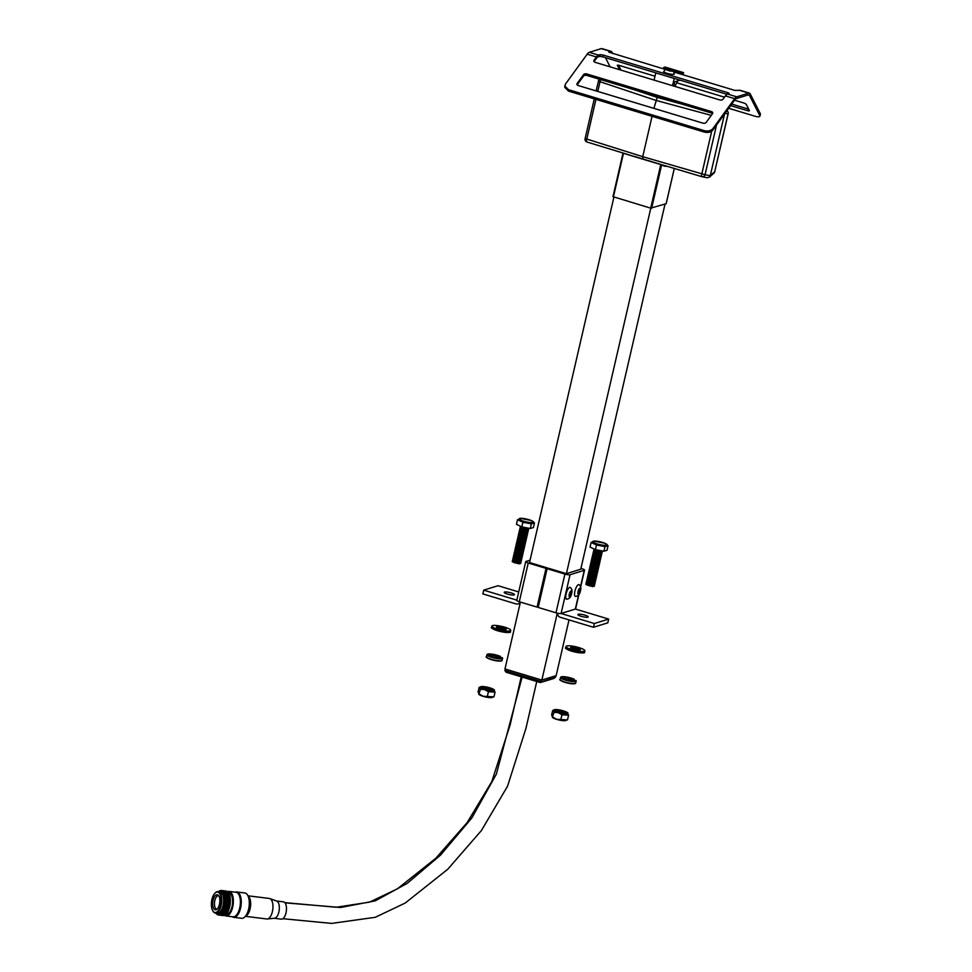 <?xml version="1.0" encoding="UTF-8"?>
<svg xmlns="http://www.w3.org/2000/svg" width="972" height="972" viewBox="0 0 972 972"><rect width="100%" height="100%" fill="white"/><g stroke="black" fill="none" stroke-linecap="round" stroke-linejoin="round"><path stroke-width="1.46" d="M504.541 592.045A5.273 1.033 -167 0 1 510.385 592.689A5.273 1.033 -167 0 1 514.467 594.682A5.273 1.033 -167 0 1 514.115 594.937A5.273 1.033 -167 0 1 508.271 594.293A5.273 1.033 -167 0 1 504.189 592.312A5.273 1.033 -167 0 1 504.541 592.045M613.927 197.061L529.521 562.533L547.418 567.94L546.021 568.365L528.233 563.007A4.058 0.802 -167 0 1 525.718 561.646A4.058 0.802 -167 0 1 525.986 561.439L530.092 560.176M547.418 567.94L547.248 568.669M546.021 568.365L537.079 607.099L519.291 601.741A4.058 0.802 -167 0 1 516.776 600.38L525.718 561.646M538.354 606.71L537.079 607.099M520.287 602.033A4.058 3.767 -107.2 0 1 516.023 603.916L482.841 593.904L483.716 590.15L498.041 585.703L518.72 591.948M516.837 600.149L483.716 590.15M566.105 593.941A6.16 1.932 106.8 0 0 566.7 599.189C569.446 598.849 571.086 596.917 571.645 593.382C572.459 590.794 571.986 588.813 570.248 587.452A6.16 1.932 106.8 0 0 566.105 593.941M574.914 591.207A6.16 1.932 106.8 0 0 575.509 596.456C578.255 596.115 579.895 594.184 580.454 590.66C581.256 588.072 580.794 586.092 579.057 584.719A6.16 1.932 106.8 0 0 574.914 591.207M570.916 593.71L570.819 592.325L569.774 594.062L569.884 595.435L570.916 593.71M579.725 590.976L579.628 589.603L578.583 591.328L578.692 592.701L579.725 590.976M578.267 614.292A5.273 1.033 -167 0 1 584.111 614.936A5.273 1.033 -167 0 1 588.194 616.928A5.273 1.033 -167 0 1 587.841 617.184A5.273 1.033 -167 0 1 581.997 616.54A5.273 1.033 -167 0 1 577.915 614.547A5.273 1.033 -167 0 1 578.267 614.292M578.972 594.269L575.606 608.849A4.058 0.802 -167 0 1 575.375 609.043A4.058 0.802 -167 0 1 575.339 609.055L561.099 613.466A4.058 0.802 -167 0 1 561.051 613.49A4.058 0.802 -167 0 1 555.972 612.81L538.184 607.439L547.127 568.705L548.524 568.268L566.421 573.674L580.746 569.228L665.018 204.12M580.904 568.426L582.034 568.766A4.058 0.802 -167 0 1 584.549 570.114A4.058 0.802 -167 0 1 584.281 570.321L570.042 574.731A4.058 0.802 -167 0 1 564.914 574.063L547.127 568.705M575.375 609.043L608.666 619.079L607.804 622.833L593.467 627.28L560.297 617.281A4.058 3.767 -107.2 0 1 557.393 613.174M608.666 619.079L594.342 623.526L561.051 613.49M593.467 627.28L594.342 623.526M634.169 156.346L650.742 161.34L623.028 153.163L612.992 196.623L622.991 153.163M666.136 203.695L650.705 208.154L660.766 164.572L662.017 164.875L650.742 161.34M666.853 166.224A58.138 18.213 -73.2 0 1 664.155 166.054A58.138 18.213 -73.2 0 1 662.017 164.875M650.705 208.154L612.943 196.66M569.021 619.905L556.154 675.625L541.841 680.072L557.284 613.15M520.421 602.069L504.978 668.943L541.841 680.072M662.673 165.362A58.138 18.213 106.8 0 0 663.73 165.301M566.409 573.662L650.79 208.178M660.766 164.572L623.465 153.321L613.405 196.903M553.141 678.42L555.547 677.144L555.875 675.71M505.221 669.015L504.881 670.534L541.368 681.542L541.72 680.036M504.881 670.534L506.145 672.26L540.311 682.563L506.57 672.345M555.547 677.144L540.116 682.466M554.283 678.334L540.311 682.563M623.623 153.297L642.225 158.922M642.213 158.971L661.774 164.803M663.657 71.491A5.468 1.081 13 0 0 667.886 73.556A5.468 1.081 13 0 0 673.961 74.224A5.468 1.081 13 0 0 674.325 73.957C673.657 70.458 670.716 69 665.504 69.559L663.657 71.491M727.372 94.09L727.712 92.632L603.114 55.039L602.701 56.813L726.959 94.308M602.701 56.813L599.627 56.412L600.04 54.639L598.497 55.112A10.133 3.171 106.8 0 0 596.407 56.971L593.989 60.288A2.43 1.543 -178.9 0 0 593.77 60.908A2.43 1.543 -178.9 0 0 595.192 62.342L719.79 99.946A2.43 1.543 -178.9 0 0 723.01 99.217L725.428 95.9A10.133 3.171 -73.2 0 1 727.518 94.041L729.219 93.446L727.712 92.632M727.518 94.041L736.727 96.823L748.695 93.105L739.485 90.323A10.133 3.171 -73.2 0 1 740.178 90.311L749.388 93.093A10.133 3.171 106.8 0 0 748.695 93.105M674.021 72.049L734.868 90.408L739.485 90.323M665.65 69.522L608.849 52.172M612.664 53.533L611.959 52.148A10.133 3.171 106.8 0 0 611.157 51.382A10.133 3.171 106.8 0 0 610.465 51.407L608.922 51.881M564.756 85.913L568.499 89.679L568.486 91.101L564.744 87.334L565.34 84.248L587.185 54.189A10.133 3.171 -73.2 0 1 589.275 52.33L601.243 48.624A10.133 3.171 -73.2 0 1 601.935 48.6L611.157 51.382M600.04 54.639L603.114 55.039M654.095 80.117L655.772 72.9L674.228 78.404L672.527 85.682M655.796 72.839L674.216 78.453M663.354 68.83L663.657 67.518L665.091 67.068L683.523 72.633L683.024 74.771M680.084 80.166L674.75 81.818L673.778 86.058M681.785 74.394L682.089 73.07L683.523 72.633M707.081 177.694L709.451 177.159L710.265 175.738L724.517 114.003M642.954 159.092L642.735 156.674L652.054 116.312M653.889 108.366L657.193 97.407L681.518 103.992M711.261 115.376L655.748 100.335L600.028 81.709A2.843 1.069 -71.5 0 1 600.878 79.668M655.736 162.907L701.748 176.649A2.843 2.843 0 0 0 702.015 176.71L702.015 176.71A2.843 2.624 -78.9 0 1 701.772 176.649A2.843 0.68 -73.4 0 1 701.748 176.649A2.843 0.68 -73.4 0 1 701.748 174.292L711.698 131.196M595.945 99.387L586.675 139.579A2.843 1.081 107 0 0 587.027 142.034A2.843 1.081 107 0 0 587.076 142.046L629.82 155.095M674.884 86.386L677.812 80.87M728.684 108.281L755.195 116.276C758.622 117.187 760.153 116.956 759.764 115.583L749.412 95.317A6.488 2.029 -73.2 0 0 748.902 94.831A6.488 2.029 -73.2 0 0 748.452 94.843L736.144 98.658A6.488 2.029 -73.2 0 0 734.808 99.849L712.78 130.163C710.799 132.265 707.968 132.897 704.287 132.071L704.299 130.649C707.981 131.475 710.811 130.843 712.792 128.741L734.638 98.67L725.428 95.9M594.038 61.625L596.577 58.138A6.488 2.029 -73.2 0 1 597.914 56.947L599.627 56.412M712.476 113.7A2.43 1.543 1.1 0 0 711.322 112.983L711.346 111.549L586.76 73.957L586.724 75.391L711.322 112.983M586.724 75.391A2.43 1.543 1.1 0 0 583.504 76.12L583.528 74.674L577.125 83.507L577.101 84.758M577.161 84.843L583.504 76.12M568.486 91.101L704.287 132.071M568.499 89.679L704.299 130.649M711.346 111.549A2.43 1.543 -178.9 0 1 712.768 112.983A2.43 1.543 -178.9 0 1 712.549 113.603L706.146 122.423A2.43 1.543 -178.9 0 1 702.914 123.152L578.316 85.56A2.43 1.543 -178.9 0 1 576.894 84.127A2.43 1.543 -178.9 0 1 577.125 83.507M583.528 74.674A2.43 1.543 -178.9 0 1 586.76 73.957M620.926 70.106L618.654 65.258M730.628 105.596L747.614 110.723L748.306 109.071L731.734 104.077M749.388 93.093A10.133 3.171 106.8 0 1 750.19 93.847L760.456 113.955L759.849 116.3L760.456 113.955M617.499 65.197L619.371 69.644M617.317 65.634A2.43 0.717 22.6 0 1 617.281 65.367A2.43 0.717 22.6 0 1 619.055 65.367L655.007 76.217M747.614 110.723A2.43 0.717 22.6 0 0 749.388 110.723A2.43 0.717 22.6 0 0 749.351 110.456L746.338 104.563A2.43 0.717 22.6 0 0 743.653 102.959L734.54 100.213M724.492 97.176L676.791 82.79M610.149 66.861L605.447 57.64M736.727 96.823A10.133 3.171 106.8 0 0 734.638 98.67M663.657 67.518L682.089 73.07M670.218 71.138L672.345 70.883L671.555 70.421L666.707 69.911L670.218 71.138M668.59 70.482L668.833 69.668M248.954 898.383L248.954 898.371A9.258 4.277 -82.9 0 0 248.954 898.371A9.258 4.277 -82.9 0 1 250.096 902.49A9.258 4.277 -82.9 0 1 246.997 914.069L246.997 914.069A9.574 4.423 -82.9 0 0 249.962 902.344A9.574 4.423 -82.9 0 0 248.954 898.407M218.664 895.747A6.78 3.135 -82.9 0 0 218.542 895.722A6.78 3.135 -82.9 0 0 214.496 904.981A6.78 3.135 -82.9 0 0 216.878 909.197A6.78 3.135 -82.9 0 0 216.987 909.197M212.722 905.102A7.582 3.499 -82.9 0 0 216.27 909.658A7.582 3.499 -82.9 0 0 219.806 899.452A7.582 3.499 -82.9 0 0 218.068 895.127A7.582 3.499 -82.9 0 0 214.192 897.12A7.582 3.499 -82.9 0 0 212.722 905.102M221.069 898.444A10.291 4.751 -82.9 0 0 214.885 893.256A10.291 4.751 -82.9 0 0 211.459 906.123A10.291 4.751 -82.9 0 0 212.722 910.691A10.291 4.751 -82.9 0 0 218.481 910.266A10.291 4.751 -82.9 0 0 221.069 898.444M212.856 910.91A10.777 4.981 -82.9 0 0 212.977 911.141A10.777 4.981 -82.9 0 0 215.359 913.024A10.777 4.981 -82.9 0 0 221.713 898.31A10.777 4.981 -82.9 0 0 218.02 891.64A10.777 4.981 -82.9 0 0 215.249 892.879A10.777 4.981 -82.9 0 0 215.067 893.074M215.359 913.024L217.181 913.255A10.777 4.981 -82.9 0 0 223.548 898.541A10.777 4.981 -82.9 0 0 219.842 891.871L218.02 891.64M223.135 908.176A10.923 5.042 -82.9 0 0 223.196 908.03A10.923 5.042 -82.9 0 0 224.411 898.59A10.923 5.042 -82.9 0 0 224.386 898.395A10.923 5.042 -82.9 0 0 224.374 898.237A11.628 5.37 -82.9 0 0 224.362 898.079A11.628 5.37 -82.9 0 0 218.275 891.676M216.404 913.741A12.369 5.711 -82.9 0 0 224.459 908.832A12.369 5.711 -82.9 0 0 225.832 898.14A12.369 5.711 -82.9 0 0 225.808 897.921A12.369 5.711 -82.9 0 0 219.198 891.203M224.568 908.516A10.923 5.042 -82.9 0 0 224.678 908.213A10.923 5.042 -82.9 0 0 225.893 898.772A10.923 5.042 -82.9 0 0 225.881 898.59A10.923 5.042 -82.9 0 0 225.856 898.395M219.283 915.017A12.369 5.711 -82.9 0 0 225.941 909.027A12.369 5.711 -82.9 0 0 227.314 898.322A12.369 5.711 -82.9 0 0 227.302 898.116A12.369 5.711 -82.9 0 0 222.309 890.668M226.051 908.699A10.923 5.042 -82.9 0 0 226.172 908.395A10.923 5.042 -82.9 0 0 227.387 898.954A10.923 5.042 -82.9 0 0 227.363 898.772A10.923 5.042 -82.9 0 0 227.339 898.578M220.766 915.199A12.369 5.711 -82.9 0 0 227.424 909.209A12.369 5.711 -82.9 0 0 228.809 898.505A12.369 5.711 -82.9 0 0 228.785 898.298A12.369 5.711 -82.9 0 0 223.791 890.862M227.545 908.881A10.923 5.042 -82.9 0 0 227.655 908.589A10.923 5.042 -82.9 0 0 228.87 899.136A10.923 5.042 -82.9 0 0 228.845 898.954A10.923 5.042 -82.9 0 0 228.833 898.76M222.26 915.381A12.369 5.711 -82.9 0 0 229.829 906.159A12.369 5.711 -82.9 0 0 230.364 901.834A12.369 5.711 -82.9 0 0 230.291 898.687A12.369 5.711 -82.9 0 0 225.285 891.045M225.966 914.348L226.172 914.373A10.777 4.981 -82.9 0 0 232.539 899.659A10.777 4.981 -82.9 0 0 228.833 892.989L228.627 892.964M224.532 915.332A12.369 5.711 -82.9 0 0 225.978 915.952L233.001 916.827A12.369 5.711 -82.9 0 0 240.303 899.938A12.369 5.711 -82.9 0 0 236.05 892.272L229.028 891.397A12.369 5.711 -82.9 0 0 227.484 891.652M225.978 915.952A12.369 5.711 -82.9 0 0 233.28 899.064A12.369 5.711 -82.9 0 0 229.028 891.397M232.259 916.73A12.77 5.893 -82.9 0 0 233.657 917.313A12.77 5.893 -82.9 0 0 241.19 899.878A12.77 5.893 -82.9 0 0 236.804 891.968A12.77 5.893 -82.9 0 0 235.309 892.174M233.657 917.313L241.664 918.309A12.77 5.893 -82.9 0 0 244.944 916.827A12.77 5.893 -82.9 0 0 249.209 900.874A12.77 5.893 -82.9 0 0 247.629 895.188A12.77 5.893 -82.9 0 0 244.81 892.964L236.804 891.968M245.126 916.645A12.296 5.674 -82.9 0 0 245.296 916.462A12.296 5.674 -82.9 0 0 249.403 901.105A12.296 5.674 -82.9 0 0 247.884 895.637A12.296 5.674 -82.9 0 0 247.763 895.419M229.854 906.013A10.777 4.981 -82.9 0 0 229.878 905.88A10.777 4.981 -82.9 0 0 230.352 902.125A10.777 4.981 -82.9 0 0 230.352 901.98M215.614 913.06A11.628 5.37 -82.9 0 0 223.086 908.334A11.628 5.37 -82.9 0 0 224.374 898.274M248.225 896.281A10.255 4.739 97.1 0 1 250.217 908.115A10.255 4.739 97.1 0 1 245.782 915.928M276.498 900.983L283.423 901.846A8.712 4.022 97.1 0 1 286.12 912.331A8.712 4.022 97.1 0 1 281.273 919.148L274.347 918.285M276.279 900.959A8.712 4.022 97.1 0 1 276.692 901.056A8.712 4.022 97.1 0 1 278.988 911.444A8.712 4.022 97.1 0 1 274.554 918.261L267.3 918.99A10.34 4.775 97.1 0 1 266.802 918.977L245.43 916.329M247.982 895.807L269.353 898.456A10.34 4.775 97.1 0 1 269.839 898.578A10.34 4.775 97.1 0 1 272.549 910.898A10.34 4.775 97.1 0 1 267.3 918.99M248.152 896.135A10.34 4.775 97.1 0 1 250.254 908.127A10.34 4.775 97.1 0 1 245.685 916.049M517.517 519.692L516.448 524.321L521.818 526.897L530.299 528.501L533.409 527.541L534.479 522.912L531.368 523.872L522.887 522.268L517.517 519.692L520.615 518.732M530.396 520.202L533.555 521.733M528.792 528.221A4.41 0.863 -167 0 1 528.586 528.659A4.41 0.863 -167 0 1 528.379 528.707A4.41 0.863 -167 0 1 524.382 528.294A4.41 0.863 -167 0 1 520.603 526.909A4.41 0.863 -167 0 1 520.506 526.265M526.958 528.95L520.603 526.909M527.419 528.877L528.209 529.448A4.41 0.863 -167 0 1 528.246 530.117A4.41 0.863 -167 0 1 528.051 530.165A4.41 0.863 -167 0 1 524.042 529.752A4.41 0.863 -167 0 1 520.263 528.367A4.41 0.863 -167 0 1 520.227 527.699A4.41 0.863 -167 0 1 520.433 527.65A4.41 0.863 -167 0 1 520.664 527.614M526.617 530.396L520.263 528.367M527.079 530.323L527.881 530.894A4.41 0.863 -167 0 1 527.918 531.562A4.41 0.863 -167 0 1 527.711 531.611A4.41 0.863 -167 0 1 523.714 531.198A4.41 0.863 -167 0 1 519.935 529.813A4.41 0.863 -167 0 1 519.899 529.145A4.41 0.863 -167 0 1 520.093 529.096A4.41 0.863 -167 0 1 520.336 529.072M526.277 531.854L519.935 529.813M526.751 531.781L527.541 532.352A4.41 0.863 -167 0 1 527.577 533.02A4.41 0.863 -167 0 1 527.383 533.069A4.41 0.863 -167 0 1 523.373 532.656A4.41 0.863 -167 0 1 519.595 531.271A4.41 0.863 -167 0 1 519.558 530.603A4.41 0.863 -167 0 1 519.765 530.554A4.41 0.863 -167 0 1 519.996 530.518M525.949 533.3L519.595 531.271M526.411 533.227L527.213 533.798A4.41 0.863 -167 0 1 527.237 534.466A4.41 0.863 -167 0 1 527.043 534.515A4.41 0.863 -167 0 1 523.033 534.102A4.41 0.863 -167 0 1 519.255 532.717A4.41 0.863 -167 0 1 519.218 532.048A4.41 0.863 -167 0 1 519.425 532A4.41 0.863 -167 0 1 519.668 531.976M525.609 534.758L519.255 532.717M526.083 534.685L526.873 535.256A4.41 0.863 -167 0 1 526.909 535.924A4.41 0.863 -167 0 1 526.702 535.973A4.41 0.863 -167 0 1 522.705 535.56A4.41 0.863 -167 0 1 518.927 534.175A4.41 0.863 -167 0 1 518.89 533.507A4.41 0.863 -167 0 1 519.084 533.458A4.41 0.863 -167 0 1 519.327 533.434M525.281 536.204L518.927 534.175M525.743 536.131L526.532 536.702A4.41 0.863 -167 0 1 526.569 537.382A4.41 0.863 -167 0 1 526.374 537.419A4.41 0.863 -167 0 1 522.365 537.006A4.41 0.863 -167 0 1 518.586 535.633A4.41 0.863 -167 0 1 518.55 534.952A4.41 0.863 -167 0 1 518.756 534.916A4.41 0.863 -167 0 1 518.987 534.879M524.941 537.662L518.586 535.633M525.402 537.589L526.204 538.16A4.41 0.863 -167 0 1 526.241 538.828A4.41 0.863 -167 0 1 526.034 538.877A4.41 0.863 -167 0 1 522.037 538.464A4.41 0.863 -167 0 1 518.258 537.079A4.41 0.863 -167 0 1 518.222 536.41A4.41 0.863 -167 0 1 518.416 536.362A4.41 0.863 -167 0 1 518.659 536.337M524.601 539.12L518.258 537.079M525.074 539.047L525.864 539.618A4.41 0.863 -167 0 1 525.901 540.286A4.41 0.863 -167 0 1 525.694 540.335A4.41 0.863 -167 0 1 521.697 539.922A4.41 0.863 -167 0 1 517.918 538.537A4.41 0.863 -167 0 1 517.882 537.868A4.41 0.863 -167 0 1 518.088 537.82A4.41 0.863 -167 0 1 518.319 537.783M524.273 540.566L517.918 538.537M524.734 540.493L525.536 541.064A4.41 0.863 -167 0 1 525.56 541.732A4.41 0.863 -167 0 1 525.366 541.781A4.41 0.863 -167 0 1 521.357 541.368A4.41 0.863 -167 0 1 517.578 539.982A4.41 0.863 -167 0 1 517.541 539.314A4.41 0.863 -167 0 1 517.748 539.266A4.41 0.863 -167 0 1 517.991 539.241M523.932 542.024L517.578 539.982M524.406 541.951L525.196 542.522A4.41 0.863 -167 0 1 525.232 543.19A4.41 0.863 -167 0 1 525.026 543.239A4.41 0.863 -167 0 1 521.028 542.826A4.41 0.863 -167 0 1 517.25 541.44A4.41 0.863 -167 0 1 517.213 540.772A4.41 0.863 -167 0 1 517.408 540.724A4.41 0.863 -167 0 1 517.651 540.687M523.604 543.47L517.25 541.44M524.066 543.397L524.856 543.968A4.41 0.863 -167 0 1 524.892 544.636A4.41 0.863 -167 0 1 524.698 544.685A4.41 0.863 -167 0 1 520.688 544.271A4.41 0.863 -167 0 1 516.91 542.886A4.41 0.863 -167 0 1 516.873 542.218A4.41 0.863 -167 0 1 517.08 542.169A4.41 0.863 -167 0 1 517.311 542.145M523.264 544.928L516.91 542.886M523.726 544.855L524.528 545.426A4.41 0.863 -167 0 1 524.564 546.094A4.41 0.863 -167 0 1 524.358 546.143A4.41 0.863 -167 0 1 520.36 545.729A4.41 0.863 -167 0 1 516.582 544.344A4.41 0.863 -167 0 1 516.545 543.676A4.41 0.863 -167 0 1 516.74 543.627A4.41 0.863 -167 0 1 516.983 543.591M522.924 546.373L516.582 544.344M523.398 546.3L524.187 546.872A4.41 0.863 -167 0 1 524.224 547.54A4.41 0.863 -167 0 1 524.017 547.588A4.41 0.863 -167 0 1 520.02 547.175A4.41 0.863 -167 0 1 516.241 545.79A4.41 0.863 -167 0 1 516.205 545.122A4.41 0.863 -167 0 1 516.411 545.073A4.41 0.863 -167 0 1 516.642 545.049M522.596 547.831L516.241 545.79M523.058 547.758L523.859 548.33A4.41 0.863 -167 0 1 523.884 548.998A4.41 0.863 -167 0 1 523.689 549.046A4.41 0.863 -167 0 1 519.68 548.633A4.41 0.863 -167 0 1 515.901 547.248A4.41 0.863 -167 0 1 515.865 546.58A4.41 0.863 -167 0 1 516.071 546.531A4.41 0.863 -167 0 1 516.314 546.507M522.256 549.277L515.901 547.248M522.729 549.204L523.519 549.775A4.41 0.863 -167 0 1 523.556 550.456A4.41 0.863 -167 0 1 523.349 550.492A4.41 0.863 -167 0 1 519.352 550.079A4.41 0.863 -167 0 1 515.573 548.706A4.41 0.863 -167 0 1 515.537 548.026A4.41 0.863 -167 0 1 515.731 547.989A4.41 0.863 -167 0 1 515.974 547.953M521.928 550.735L515.573 548.706M522.389 550.662L523.179 551.233A4.41 0.863 -167 0 1 523.215 551.902A4.41 0.863 -167 0 1 523.021 551.95A4.41 0.863 -167 0 1 519.012 551.537A4.41 0.863 -167 0 1 515.233 550.152A4.41 0.863 -167 0 1 515.196 549.484A4.41 0.863 -167 0 1 515.403 549.435A4.41 0.863 -167 0 1 515.634 549.411M521.587 552.193L515.233 550.152M522.049 552.12L522.851 552.691A4.41 0.863 -167 0 1 522.887 553.36A4.41 0.863 -167 0 1 522.681 553.396A4.41 0.863 -167 0 1 518.683 552.995A4.41 0.863 -167 0 1 514.905 551.61A4.41 0.863 -167 0 1 514.868 550.942A4.41 0.863 -167 0 1 515.063 550.893A4.41 0.863 -167 0 1 515.306 550.857M521.247 553.639L514.905 551.61M521.721 553.566L522.511 554.137A4.41 0.863 -167 0 1 522.547 554.805A4.41 0.863 -167 0 1 522.341 554.854A4.41 0.863 -167 0 1 518.343 554.441A4.41 0.863 -167 0 1 514.565 553.056A4.41 0.863 -167 0 1 514.528 552.388A4.41 0.863 -167 0 1 514.735 552.339A4.41 0.863 -167 0 1 514.966 552.315M520.919 555.097L514.565 553.056M521.381 555.024L522.183 555.595A4.41 0.863 -167 0 1 522.207 556.263A4.41 0.863 -167 0 1 522.013 556.312A4.41 0.863 -167 0 1 518.003 555.899A4.41 0.863 -167 0 1 514.224 554.514A4.41 0.863 -167 0 1 514.188 553.846A4.41 0.863 -167 0 1 514.395 553.797A4.41 0.863 -167 0 1 514.625 553.761M520.579 556.543L514.224 554.514M521.053 556.47L521.843 557.041A4.41 0.863 -167 0 1 521.879 557.709A4.41 0.863 -167 0 1 521.672 557.758A4.41 0.863 -167 0 1 517.675 557.345A4.41 0.863 -167 0 1 513.896 555.96A4.41 0.863 -167 0 1 513.86 555.291A4.41 0.863 -167 0 1 514.054 555.243A4.41 0.863 -167 0 1 514.297 555.219M520.251 558.001L513.896 555.96M520.713 557.928L521.502 558.499A4.41 0.863 -167 0 1 521.539 559.167A4.41 0.863 -167 0 1 521.344 559.216A4.41 0.863 -167 0 1 517.335 558.803A4.41 0.863 -167 0 1 513.556 557.418A4.41 0.863 -167 0 1 513.52 556.749A4.41 0.863 -167 0 1 513.726 556.701A4.41 0.863 -167 0 1 513.957 556.664M519.911 559.447L513.556 557.418M520.372 559.374L521.174 559.945A4.41 0.863 -167 0 1 521.211 560.613A4.41 0.863 -167 0 1 521.004 560.662A4.41 0.863 -167 0 1 517.007 560.249A4.41 0.863 -167 0 1 513.228 558.864A4.41 0.863 -167 0 1 513.192 558.195A4.41 0.863 -167 0 1 513.386 558.147A4.41 0.863 -167 0 1 513.629 558.122M519.57 560.905L513.228 558.864M520.044 560.832L520.834 561.403A4.41 0.863 -167 0 1 520.87 562.071A4.41 0.863 -167 0 1 520.664 562.12A4.41 0.863 -167 0 1 516.667 561.707A4.41 0.863 -167 0 1 512.888 560.322A4.41 0.863 -167 0 1 512.852 559.653A4.41 0.863 -167 0 1 513.058 559.605A4.41 0.863 -167 0 1 513.289 559.58M519.242 562.351L512.888 560.322M519.704 562.278L520.494 562.849A4.41 0.863 -167 0 1 520.53 563.529A4.41 0.863 -167 0 1 520.336 563.566A4.41 0.863 -167 0 1 516.326 563.153A4.41 0.863 -167 0 1 512.548 561.78A4.41 0.863 -167 0 1 512.511 561.099A4.41 0.863 -167 0 1 512.718 561.063A4.41 0.863 -167 0 1 512.949 561.026M518.902 563.809L512.548 561.78M521.818 526.897L522.887 522.268M531.441 520.555L520.36 518.343M522.596 518.392L527.079 519.194M530.299 528.501L531.368 523.872M503.083 627.681A5.006 0.984 -167 0 1 506.193 629.358A5.006 0.984 -167 0 1 499.535 628.775A5.006 0.984 -167 0 1 496.425 627.098A5.006 0.984 -167 0 1 503.083 627.681M497.907 629.285A9.647 1.895 -167 0 1 491.905 626.053A9.647 1.895 -167 0 1 504.711 627.171A9.647 1.895 -167 0 1 510.713 630.403A9.647 1.895 -167 0 1 497.907 629.285M481.091 695.6L478.734 694.312L480.472 689.355L479.172 687.326L478.066 692.076L479.366 694.105L483.12 696.256L493.958 696.863L489.937 697.641A7.12 1.397 -167 0 1 483.242 696.353A7.12 1.397 -167 0 1 481.091 695.6A7.12 1.397 -167 0 1 479.002 694.409M491.978 697.592A7.12 1.397 -167 0 1 489.937 697.641M489.876 687.836A7.12 1.397 -167 0 1 492.026 688.589A7.12 1.397 -167 0 1 493.278 690.679A7.12 1.397 -167 0 1 484.858 689.403A7.12 1.397 -167 0 1 480.484 687.289A7.12 1.397 -167 0 1 483.181 686.548A7.12 1.397 -167 0 1 489.876 687.836M493.752 690.084L495.052 692.113L488.418 691.748L484.663 689.598L480.472 689.355M483.667 688.455A4.799 0.948 -167 0 1 488.77 689.342A4.799 0.948 -167 0 1 490.763 690.096M483.327 688.285A4.07 0.802 -167 0 1 483.412 688.237A4.07 0.802 -167 0 1 488.649 688.869A4.07 0.802 -167 0 1 491.091 690.011A4.07 0.802 -167 0 1 491.152 690.084M485.599 689.16A4.994 0.984 -167 0 1 482.598 687.775A4.994 0.984 -167 0 1 484.214 687.155A4.994 0.984 -167 0 1 489.135 688.067A4.994 0.984 -167 0 1 492.014 689.95A4.994 0.984 -167 0 1 485.599 689.16M487.312 696.499L488.418 691.748M493.958 696.863L495.052 692.113M483.181 686.548L479.172 687.326M500.616 657.327L500.592 656.477L498.648 656.768A5.224 1.033 13 0 0 496.607 656.015A5.224 1.033 13 0 0 489.681 655.359M498.393 657.837L498.648 656.768M499.79 657.74L502.536 658.105A8.031 1.58 -167 0 1 502.585 658.396A8.031 1.58 -167 0 1 491.929 657.473A8.031 1.58 -167 0 1 486.936 654.788L486.498 656.683A8.031 1.58 13 0 0 491.492 659.368A8.031 1.58 13 0 0 502.147 660.292L502.5 657.837M591.122 542.437L590.053 547.066L595.435 549.642L603.916 551.245L607.014 550.286L608.083 545.657L604.985 546.616L596.504 545.013L591.122 542.437L594.232 541.477M604.013 542.947L607.16 544.478M602.409 550.966A4.41 0.863 -167 0 1 602.19 551.403A4.41 0.863 -167 0 1 601.996 551.452A4.41 0.863 -167 0 1 597.987 551.039A4.41 0.863 -167 0 1 594.208 549.654A4.41 0.863 -167 0 1 594.111 549.01M600.562 551.695L594.208 549.654M601.036 551.622L601.826 552.193A4.41 0.863 -167 0 1 601.862 552.861A4.41 0.863 -167 0 1 601.656 552.91A4.41 0.863 -167 0 1 597.659 552.497A4.41 0.863 -167 0 1 593.88 551.112A4.41 0.863 -167 0 1 593.843 550.444A4.41 0.863 -167 0 1 594.038 550.395A4.41 0.863 -167 0 1 594.281 550.359M600.234 553.141L593.88 551.112M600.696 553.068L601.486 553.639A4.41 0.863 -167 0 1 601.522 554.307A4.41 0.863 -167 0 1 601.328 554.356A4.41 0.863 -167 0 1 597.318 553.943A4.41 0.863 -167 0 1 593.54 552.558A4.41 0.863 -167 0 1 593.503 551.889A4.41 0.863 -167 0 1 593.71 551.841A4.41 0.863 -167 0 1 593.941 551.817M599.894 554.599L593.54 552.558M600.356 554.526L601.158 555.097A4.41 0.863 -167 0 1 601.194 555.765A4.41 0.863 -167 0 1 600.988 555.814A4.41 0.863 -167 0 1 596.99 555.401A4.41 0.863 -167 0 1 593.212 554.016A4.41 0.863 -167 0 1 593.175 553.347A4.41 0.863 -167 0 1 593.37 553.299A4.41 0.863 -167 0 1 593.613 553.262M599.554 556.045L593.212 554.016M600.028 555.972L600.817 556.543A4.41 0.863 -167 0 1 600.854 557.211A4.41 0.863 -167 0 1 600.647 557.26A4.41 0.863 -167 0 1 596.65 556.847A4.41 0.863 -167 0 1 592.871 555.462A4.41 0.863 -167 0 1 592.835 554.793A4.41 0.863 -167 0 1 593.042 554.745A4.41 0.863 -167 0 1 593.272 554.72M599.226 557.503L592.871 555.462M599.688 557.43L600.477 558.001A4.41 0.863 -167 0 1 600.514 558.669A4.41 0.863 -167 0 1 600.319 558.718A4.41 0.863 -167 0 1 596.31 558.305A4.41 0.863 -167 0 1 592.531 556.92A4.41 0.863 -167 0 1 592.495 556.251A4.41 0.863 -167 0 1 592.701 556.203A4.41 0.863 -167 0 1 592.932 556.178M598.886 558.949L592.531 556.92M599.36 558.876L600.149 559.447A4.41 0.863 -167 0 1 600.186 560.115A4.41 0.863 -167 0 1 599.979 560.164A4.41 0.863 -167 0 1 595.982 559.75A4.41 0.863 -167 0 1 592.203 558.365A4.41 0.863 -167 0 1 592.167 557.697A4.41 0.863 -167 0 1 592.361 557.649A4.41 0.863 -167 0 1 592.604 557.624M598.558 560.407L592.203 558.365M599.019 560.334L599.809 560.905A4.41 0.863 -167 0 1 599.846 561.573A4.41 0.863 -167 0 1 599.651 561.622A4.41 0.863 -167 0 1 595.642 561.208A4.41 0.863 -167 0 1 591.863 559.823A4.41 0.863 -167 0 1 591.827 559.155A4.41 0.863 -167 0 1 592.033 559.107A4.41 0.863 -167 0 1 592.264 559.082M598.217 561.852L591.863 559.823M598.679 561.78L599.481 562.351A4.41 0.863 -167 0 1 599.517 563.031A4.41 0.863 -167 0 1 599.311 563.067A4.41 0.863 -167 0 1 595.314 562.667A4.41 0.863 -167 0 1 591.535 561.281A4.41 0.863 -167 0 1 591.498 560.601A4.41 0.863 -167 0 1 591.693 560.565A4.41 0.863 -167 0 1 591.936 560.528M597.877 563.31L591.535 561.281M598.351 563.238L599.141 563.809A4.41 0.863 -167 0 1 599.177 564.477A4.41 0.863 -167 0 1 598.971 564.525A4.41 0.863 -167 0 1 594.973 564.112A4.41 0.863 -167 0 1 591.195 562.727A4.41 0.863 -167 0 1 591.158 562.059A4.41 0.863 -167 0 1 591.365 562.01A4.41 0.863 -167 0 1 591.596 561.986M597.549 564.768L591.195 562.727M598.011 564.696L598.801 565.267A4.41 0.863 -167 0 1 598.837 565.935A4.41 0.863 -167 0 1 598.643 565.983A4.41 0.863 -167 0 1 594.633 565.57A4.41 0.863 -167 0 1 590.855 564.185A4.41 0.863 -167 0 1 590.818 563.517A4.41 0.863 -167 0 1 591.025 563.468A4.41 0.863 -167 0 1 591.255 563.432M597.209 566.214L590.855 564.185M597.683 566.141L598.473 566.712A4.41 0.863 -167 0 1 598.509 567.381A4.41 0.863 -167 0 1 598.302 567.429A4.41 0.863 -167 0 1 594.305 567.016A4.41 0.863 -167 0 1 590.526 565.631A4.41 0.863 -167 0 1 590.49 564.963A4.41 0.863 -167 0 1 590.684 564.914A4.41 0.863 -167 0 1 590.927 564.89M596.881 567.672L590.526 565.631M597.343 567.599L598.132 568.17A4.41 0.863 -167 0 1 598.169 568.839A4.41 0.863 -167 0 1 597.974 568.887A4.41 0.863 -167 0 1 593.965 568.474A4.41 0.863 -167 0 1 590.186 567.089A4.41 0.863 -167 0 1 590.15 566.421A4.41 0.863 -167 0 1 590.356 566.372A4.41 0.863 -167 0 1 590.587 566.336M596.541 569.118L590.186 567.089M597.002 569.045L597.804 569.616A4.41 0.863 -167 0 1 597.841 570.285A4.41 0.863 -167 0 1 597.634 570.333A4.41 0.863 -167 0 1 593.637 569.92A4.41 0.863 -167 0 1 589.858 568.535A4.41 0.863 -167 0 1 589.822 567.867A4.41 0.863 -167 0 1 590.016 567.818A4.41 0.863 -167 0 1 590.259 567.794M596.201 570.576L589.858 568.535M596.674 570.503L597.464 571.074A4.41 0.863 -167 0 1 597.501 571.743A4.41 0.863 -167 0 1 597.294 571.791A4.41 0.863 -167 0 1 593.297 571.378A4.41 0.863 -167 0 1 589.518 569.993A4.41 0.863 -167 0 1 589.482 569.325A4.41 0.863 -167 0 1 589.688 569.276A4.41 0.863 -167 0 1 589.919 569.24M595.872 572.022L589.518 569.993M596.334 571.949L597.124 572.52A4.41 0.863 -167 0 1 597.16 573.188A4.41 0.863 -167 0 1 596.966 573.237A4.41 0.863 -167 0 1 592.956 572.824A4.41 0.863 -167 0 1 589.178 571.439A4.41 0.863 -167 0 1 589.141 570.771A4.41 0.863 -167 0 1 589.348 570.722A4.41 0.863 -167 0 1 589.579 570.698M595.532 573.48L589.178 571.439M596.006 573.407L596.796 573.978A4.41 0.863 -167 0 1 596.832 574.646A4.41 0.863 -167 0 1 596.626 574.695A4.41 0.863 -167 0 1 592.628 574.282A4.41 0.863 -167 0 1 588.85 572.897A4.41 0.863 -167 0 1 588.813 572.229A4.41 0.863 -167 0 1 589.008 572.18A4.41 0.863 -167 0 1 589.251 572.156M595.204 574.926L588.85 572.897M595.666 574.853L596.456 575.424A4.41 0.863 -167 0 1 596.492 576.104A4.41 0.863 -167 0 1 596.298 576.141A4.41 0.863 -167 0 1 592.288 575.728A4.41 0.863 -167 0 1 588.51 574.355A4.41 0.863 -167 0 1 588.473 573.674A4.41 0.863 -167 0 1 588.68 573.638A4.41 0.863 -167 0 1 588.911 573.602M594.864 576.384L588.51 574.355M595.326 576.311L596.128 576.882A4.41 0.863 -167 0 1 596.164 577.55A4.41 0.863 -167 0 1 595.958 577.599A4.41 0.863 -167 0 1 591.96 577.186A4.41 0.863 -167 0 1 588.182 575.801A4.41 0.863 -167 0 1 588.145 575.132A4.41 0.863 -167 0 1 588.339 575.084A4.41 0.863 -167 0 1 588.582 575.06M594.524 577.842L588.182 575.801M594.998 577.769L595.787 578.34A4.41 0.863 -167 0 1 595.824 579.008A4.41 0.863 -167 0 1 595.617 579.057A4.41 0.863 -167 0 1 591.62 578.644A4.41 0.863 -167 0 1 587.841 577.259A4.41 0.863 -167 0 1 587.805 576.59A4.41 0.863 -167 0 1 588.011 576.542A4.41 0.863 -167 0 1 588.242 576.505M594.196 579.288L587.841 577.259M594.657 579.215L595.447 579.786A4.41 0.863 -167 0 1 595.484 580.454A4.41 0.863 -167 0 1 595.289 580.503A4.41 0.863 -167 0 1 591.28 580.09A4.41 0.863 -167 0 1 587.501 578.705A4.41 0.863 -167 0 1 587.465 578.036A4.41 0.863 -167 0 1 587.671 577.988A4.41 0.863 -167 0 1 587.902 577.963M593.856 580.746L587.501 578.705M594.329 580.673L595.119 581.244A4.41 0.863 -167 0 1 595.156 581.912A4.41 0.863 -167 0 1 594.949 581.961A4.41 0.863 -167 0 1 590.952 581.548A4.41 0.863 -167 0 1 587.173 580.163A4.41 0.863 -167 0 1 587.137 579.494A4.41 0.863 -167 0 1 587.331 579.446A4.41 0.863 -167 0 1 587.574 579.409M593.515 582.192L587.173 580.163M593.989 582.119L594.779 582.69A4.41 0.863 -167 0 1 594.815 583.358A4.41 0.863 -167 0 1 594.621 583.407A4.41 0.863 -167 0 1 590.612 582.993A4.41 0.863 -167 0 1 586.833 581.608A4.41 0.863 -167 0 1 586.796 580.94A4.41 0.863 -167 0 1 587.003 580.892A4.41 0.863 -167 0 1 587.234 580.867M593.187 583.65L586.833 581.608M593.649 583.577L594.451 584.148A4.41 0.863 -167 0 1 594.487 584.816A4.41 0.863 -167 0 1 594.281 584.865A4.41 0.863 -167 0 1 590.283 584.451A4.41 0.863 -167 0 1 586.505 583.066A4.41 0.863 -167 0 1 586.468 582.398A4.41 0.863 -167 0 1 586.663 582.35A4.41 0.863 -167 0 1 586.906 582.313M592.847 585.095L586.505 583.066M593.321 585.023L594.111 585.594A4.41 0.863 -167 0 1 594.147 586.262A4.41 0.863 -167 0 1 593.941 586.31A4.41 0.863 -167 0 1 589.943 585.897A4.41 0.863 -167 0 1 586.165 584.512A4.41 0.863 -167 0 1 586.128 583.844A4.41 0.863 -167 0 1 586.335 583.795A4.41 0.863 -167 0 1 586.566 583.771M592.519 586.553L586.165 584.512M595.435 549.642L596.504 545.013M605.046 543.299L593.977 541.088M596.213 541.137L600.684 541.939M603.916 551.245L604.985 546.616M577.222 648.081A5.006 0.984 -167 0 1 580.333 649.758A5.006 0.984 -167 0 1 573.687 649.187A5.006 0.984 -167 0 1 570.576 647.51A5.006 0.984 -167 0 1 577.222 648.081M572.046 649.697A9.647 1.895 -167 0 1 566.056 646.465A9.647 1.895 -167 0 1 578.862 647.583A9.647 1.895 -167 0 1 584.865 650.803A9.647 1.895 -167 0 1 572.046 649.697M574.233 680.048L574.209 679.197L572.265 679.477A5.224 1.033 13 0 0 570.224 678.723A5.224 1.033 13 0 0 563.298 678.067M572.01 680.558L572.265 679.477M573.407 680.449L576.153 680.825A8.031 1.58 -167 0 1 576.202 681.105A8.031 1.58 -167 0 1 565.546 680.181A8.031 1.58 -167 0 1 560.552 677.496L560.115 679.392A8.031 1.58 13 0 0 565.109 682.077A8.031 1.58 13 0 0 575.764 683L576.117 680.558M554.635 718.636L552.278 717.36L554.016 712.391L552.716 710.362L551.61 715.113L552.91 717.142L556.664 719.292L567.502 719.912L563.481 720.689A7.12 1.397 -167 0 1 556.786 719.389A7.12 1.397 -167 0 1 554.635 718.636A7.12 1.397 -167 0 1 552.546 717.445M565.522 720.629A7.12 1.397 -167 0 1 563.481 720.689M563.42 710.884A7.12 1.397 -167 0 1 565.57 711.626A7.12 1.397 -167 0 1 566.822 713.727A7.12 1.397 -167 0 1 558.39 712.44A7.12 1.397 -167 0 1 554.028 710.338A7.12 1.397 -167 0 1 556.725 709.584A7.12 1.397 -167 0 1 563.42 710.884M567.296 713.132L568.596 715.161L561.95 714.784L558.207 712.634L554.016 712.391M557.211 711.492A4.799 0.948 -167 0 1 562.314 712.391A4.799 0.948 -167 0 1 564.295 713.132M556.871 711.322A4.07 0.802 -167 0 1 556.944 711.273A4.07 0.802 -167 0 1 562.181 711.917A4.07 0.802 -167 0 1 564.635 713.047A4.07 0.802 -167 0 1 564.696 713.132M559.143 712.209A4.994 0.984 -167 0 1 556.142 710.811A4.994 0.984 -167 0 1 557.758 710.192A4.994 0.984 -167 0 1 562.667 711.115A4.994 0.984 -167 0 1 565.558 712.986A4.994 0.984 -167 0 1 559.143 712.209M560.856 719.535L561.95 714.784M567.502 719.912L568.596 715.161M556.725 709.584L552.716 710.362M528.233 563.007L519.291 601.741M569.264 594.22A3.074 0.96 106.8 0 0 569.677 596.82A3.074 0.96 106.8 0 0 571.439 593.552A3.074 0.96 106.8 0 0 571.026 590.952A3.074 0.96 106.8 0 0 569.264 594.22M578.073 591.486A3.074 0.96 106.8 0 0 578.474 594.086A3.074 0.96 106.8 0 0 580.235 590.818A3.074 0.96 106.8 0 0 579.834 588.218A3.074 0.96 106.8 0 0 578.073 591.486M584.281 570.321L580.491 586.736M578.644 594.718L575.339 609.055M570.042 574.731L561.099 613.466M564.914 574.063L555.972 612.81M661.665 164.815L651.629 208.275M666.124 203.78L674.276 168.448M666.756 69.559L672.284 71.235L666.756 69.559M610.465 51.407L601.243 48.624M589.275 52.33L598.497 55.112M634.376 89.776L657.193 97.407M701.723 176.637L655.59 162.871M716.546 124.987L705.052 174.729L710.265 175.738L714.699 171.728L728.064 113.858L724.942 113.432M596.115 90.931L598.57 80.7A2.843 2.564 -132.1 0 1 599.323 79.34L599.445 79.23A2.843 2.564 -132.1 0 0 599.323 79.34A2.843 2.843 0 0 0 598.46 80.81L600.028 81.709L597.78 91.429M585.217 138.571L642.735 156.674L705.052 174.729A2.843 2.624 -78.9 0 1 702.015 176.71L707.337 177.755M728.125 113.59L728.064 113.858A2.843 2.746 -82.1 0 0 726.91 110.711A2.843 2.843 0 0 1 728.186 113.748L714.699 171.728A2.843 2.564 -132.1 0 1 713.958 173.089A2.843 2.843 0 0 0 714.821 171.619L714.76 171.461M596.407 56.971L587.185 54.189M749.412 95.317L748.148 94.928M712.792 128.741L712.78 130.163M593.989 60.288L593.965 61.54M522.122 677.071L496.364 774.125L471.87 817.902L440.559 855.068L407.232 883.354L375.228 900.862L340.589 907.496L284.99 902.842M528.732 519.643A7.169 1.409 -167 0 1 532.717 522.401A7.169 1.409 -167 0 1 523.665 521.223A7.169 1.409 -167 0 1 519.668 518.465A7.169 1.409 -167 0 1 528.732 519.643M491.905 626.053L491.638 627.219A9.647 1.895 13 0 0 497.628 630.451A9.647 1.895 13 0 0 510.446 631.557C511.333 633.039 507.08 632.784 497.664 630.792A9.246 1.81 -167 0 1 491.941 627.876M502.816 629.176A5.407 1.069 13 0 0 497.943 628.216L504.298 629.686M497.3 627.912A5.006 0.984 -167 0 1 502.803 628.848A5.006 0.984 -167 0 1 505.051 629.71M504.334 629.686A5.407 1.069 13 0 0 502.864 629.188M509.875 632.019A9.246 1.81 -167 0 1 497.688 630.792C492.427 628.86 490.423 627.669 491.638 627.219M500.507 656.465A7.618 1.494 13 0 0 497.543 655.371A7.618 1.494 13 0 0 487.92 654.107A7.618 1.494 13 0 0 492.16 657.036A7.618 1.494 13 0 0 502.232 657.643M500.301 657.266A5.638 1.106 -167 0 1 492.865 656.817A5.638 1.106 -167 0 1 489.73 654.654A5.638 1.106 -167 0 1 496.838 655.578A5.638 1.106 -167 0 1 499.037 656.392M491.492 659.696A7.618 1.494 -167 0 1 486.802 657.266M501.613 660.693A7.618 1.494 -167 0 1 491.54 659.709C486.899 657.886 485.235 656.878 486.498 656.683M602.336 542.388A7.169 1.409 -167 0 1 606.334 545.146A7.169 1.409 -167 0 1 597.27 543.956A7.169 1.409 -167 0 1 593.285 541.21A7.169 1.409 -167 0 1 602.336 542.388M566.056 646.465L565.789 647.631A9.647 1.895 13 0 0 571.779 650.851A9.647 1.895 13 0 0 584.597 651.969C585.484 653.451 581.232 653.184 571.803 651.204A9.246 1.81 -167 0 1 566.093 648.288M576.967 649.575A5.407 1.069 13 0 0 572.095 648.628M571.439 648.324A5.006 0.984 -167 0 1 576.955 649.247A5.006 0.984 -167 0 1 579.203 650.11M576.979 649.588L578.449 650.098A5.407 1.069 13 0 0 577.016 649.588L572.131 648.64M584.026 652.419A9.246 1.81 -167 0 1 571.84 651.191M574.124 679.173A7.618 1.494 13 0 0 571.159 678.079A7.618 1.494 13 0 0 561.537 676.828A7.618 1.494 13 0 0 565.777 679.744A7.618 1.494 13 0 0 575.849 680.351M573.917 679.987A5.638 1.106 -167 0 1 566.482 679.537A5.638 1.106 -167 0 1 563.347 677.363A5.638 1.106 -167 0 1 570.455 678.298A5.638 1.106 -167 0 1 572.654 679.1M565.109 682.405A7.618 1.494 -167 0 1 560.419 679.987M575.23 683.401A7.618 1.494 -167 0 1 565.157 682.417C560.516 680.594 558.851 679.586 560.115 679.392M520.713 583.309L522.353 576.226M518.112 603.916L520.129 603.296M584.549 570.114L580.612 587.185M666.172 203.743L674.313 168.46M709.451 177.159L713.958 173.089M629.686 155.046L587.027 142.034A2.843 2.843 0 0 1 585.095 138.68L594.281 98.889M521.211 676.804L510.13 724.893L491.796 781.634L467.216 822.506L435.833 858.24L397.366 888.845L369.542 902.138L336.19 907.253L284.808 902.624M536.751 681.494L525.961 728.332L507.542 786.214L481.432 830.513L447.776 869.235L405.227 903.037L375.265 917.301L331.634 923.4L282.84 918.71M249.962 899.1L249.269 899.003M225.881 898.59L225.808 897.921M227.363 898.772L227.302 898.116M228.845 898.954L228.785 898.298M227.655 908.589L227.424 909.209M226.172 908.395L225.941 909.027M224.678 908.213L224.459 908.832M248.164 913.619L247.471 913.534M276.692 901.056L269.839 898.578M526.824 528.975L528.379 528.707M526.484 530.433L528.051 530.165M526.156 531.878L527.711 531.611M525.816 533.336L527.383 533.069M525.488 534.782L527.043 534.515M525.147 536.24L526.702 535.973M524.807 537.686L526.374 537.419M524.479 539.144L526.034 538.877M524.139 540.602L525.694 540.335M523.811 542.048L525.366 541.781M523.471 543.506L525.026 543.239M523.13 544.952L524.698 544.685M522.802 546.41L524.358 546.143M522.462 547.856L524.017 547.588M522.134 549.314L523.689 549.046M521.794 550.76L523.349 550.492M521.454 552.218L523.021 551.95M521.126 553.676L522.681 553.396M520.785 555.121L522.341 554.854M520.457 556.579L522.013 556.312M520.117 558.025L521.672 557.758M519.777 559.483L521.344 559.216M519.449 560.929L521.004 560.662M519.109 562.387L520.664 562.12M518.781 563.833L520.336 563.566M513.678 560.893L512.718 561.063M514.018 559.435L513.058 559.605M514.346 557.989L513.386 558.147M514.686 556.531L513.726 556.701M515.026 555.085L514.054 555.243M515.354 553.627L514.395 553.797M515.695 552.181L514.735 552.339M516.023 550.723L515.063 550.893M516.363 549.265L515.403 549.435M516.703 547.819L515.731 547.989M517.031 546.361L516.071 546.531M517.371 544.915L516.411 545.073M517.699 543.457L516.74 543.627M518.04 542.012L517.08 542.169M518.38 540.553L517.408 540.724M518.708 539.108L517.748 539.266M519.048 537.65L518.088 537.82M519.388 536.204L518.416 536.362M519.716 534.746L518.756 534.916M520.056 533.288L519.084 533.458M520.385 531.842L519.425 532M520.725 530.384L519.765 530.554M521.065 528.938L520.093 529.096M521.393 527.48L520.433 527.65M510.713 630.403L510.446 631.557M492.026 688.589L494.384 689.877M486.936 654.788C487.179 653.512 490.726 653.706 497.567 655.371L500.592 656.477M499.863 657.765L492.889 656.817L489.669 655.407M491.516 659.709C498.259 661.361 501.795 661.555 502.147 660.292M600.441 551.719L601.996 551.452M600.101 553.177L601.656 552.91M599.76 554.623L601.328 554.356M599.432 556.081L600.988 555.814M599.092 557.527L600.647 557.26M598.764 558.985L600.319 558.718M598.424 560.431L599.979 560.164M598.084 561.889L599.651 561.622M597.756 563.335L599.311 563.067M597.416 564.793L598.971 564.525M597.087 566.251L598.643 565.983M596.747 567.697L598.302 567.429M596.407 569.155L597.974 568.887M596.079 570.6L597.634 570.333M595.739 572.058L597.294 571.791M595.411 573.504L596.966 573.237M595.071 574.962L596.626 574.695M594.73 576.408L596.298 576.141M594.402 577.866L595.958 577.599M594.062 579.324L595.617 579.057M593.734 580.77L595.289 580.503M593.394 582.228L594.949 581.961M593.054 583.674L594.621 583.407M592.726 585.132L594.281 584.865M592.385 586.578L593.941 586.31M587.295 583.637L586.335 583.795M587.623 582.179L586.663 582.35M587.963 580.734L587.003 580.892M588.303 579.276L587.331 579.446M588.631 577.83L587.671 577.988M588.971 576.372L588.011 576.542M589.299 574.926L588.339 575.084M589.639 573.468L588.68 573.638M589.98 572.01L589.008 572.18M590.308 570.564L589.348 570.722M590.648 569.106L589.688 569.276M590.976 567.66L590.016 567.818M591.316 566.202L590.356 566.372M591.656 564.756L590.684 564.914M591.984 563.298L591.025 563.468M592.325 561.852L591.365 562.01M592.653 560.394L591.693 560.565M592.993 558.936L592.033 559.107M593.333 557.491L592.361 557.649M593.661 556.033L592.701 556.203M594.001 554.587L593.042 554.745M594.329 553.129L593.37 553.299M594.67 551.683L593.71 551.841M595.01 550.225L594.038 550.395M565.789 647.631C564.574 648.069 566.579 649.26 571.803 651.204M584.865 650.803L584.597 651.969M560.552 677.496C560.795 676.22 564.343 676.415 571.184 678.079L574.209 679.197M573.48 680.473L566.506 679.525L563.286 678.128M565.133 682.417C571.876 684.081 575.412 684.276 575.764 683M565.57 711.626L567.927 712.913"/></g></svg>
